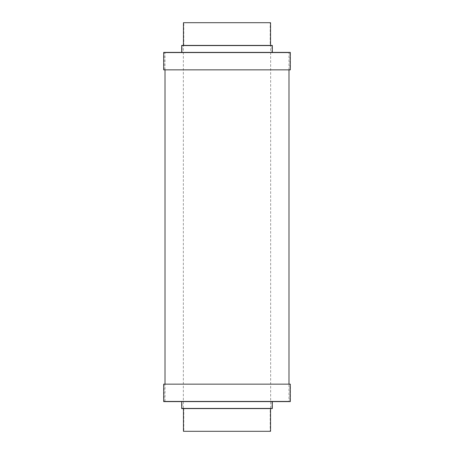 <?xml version="1.0" encoding="UTF-8"?>
<svg xmlns="http://www.w3.org/2000/svg" width="454" height="454" viewBox="0 0 454 454"><rect width="100%" height="100%" fill="white"/><g stroke="black" fill="none" stroke-linecap="round" stroke-linejoin="round"><path stroke-width="0.34" stroke-dasharray="2.27 1.7" d="M272.298 401.614L181.702 401.614L272.298 401.614M270.55 408.6L183.45 408.6L270.55 408.6M270.198 408.248L183.802 408.248L270.198 408.248L270.198 431.3L183.802 431.3L270.198 431.3M183.802 408.248L183.802 431.3M271.946 401.268L271.946 408.248L182.054 408.248L271.946 408.248L271.946 401.268L182.054 401.268L182.054 408.248L271.946 408.248L182.054 408.248L182.054 401.268L271.946 401.268M289.947 384.152L164.053 384.152L289.947 384.152L289.947 401.268L164.053 401.268L289.947 401.268M164.053 384.152L164.053 401.268M183.45 431.3L270.55 431.3M181.702 408.6L272.298 408.6M163.701 401.614L290.299 401.614M163.701 384.152L290.299 384.152M163.701 69.848L290.299 69.848M163.701 52.386L290.299 52.386M181.702 52.386L272.298 52.386L181.702 52.386M181.702 45.4L272.298 45.4M183.45 45.4L270.55 45.4L183.45 45.4M183.45 22.7L270.55 22.7M270.198 45.752L183.802 45.752L270.198 45.752L270.198 22.7L183.802 22.7L270.198 22.7M183.802 45.752L183.802 22.7M271.946 52.732L271.946 45.752L182.054 45.752L271.946 45.752L182.054 45.752L182.054 52.732L182.054 45.752L271.946 45.752L271.946 52.732L182.054 52.732L271.946 52.732M289.947 69.848L164.053 69.848L289.947 69.848L289.947 52.732L164.053 52.732L289.947 52.732M164.053 69.848L164.053 52.732M183.348 408.248L270.652 408.248L183.348 408.248L183.348 45.752L270.652 45.752L183.348 45.752M270.652 408.248L270.652 45.752M288.988 401.268L165.012 401.268L288.988 401.268L288.988 384.152M288.988 69.848L288.988 52.732L165.012 52.732L288.988 52.732M165.012 401.268L165.012 384.152M165.012 69.848L165.012 52.732"/><path stroke-width="0.68" d="M290.299 384.152L163.701 384.152L163.701 401.614L290.299 401.614L290.299 384.152M181.702 401.614L181.702 408.6L272.298 408.6L272.298 401.614M183.45 408.6L183.45 431.3L270.55 431.3L270.55 408.6M163.701 69.848L163.701 52.386L290.299 52.386L290.299 69.848L163.701 69.848M181.702 52.386L181.702 45.4L272.298 45.4L272.298 52.386M183.45 45.4L183.45 22.7L270.55 22.7L270.55 45.4M288.988 384.152L288.988 69.848M165.012 384.152L165.012 69.848"/></g></svg>
